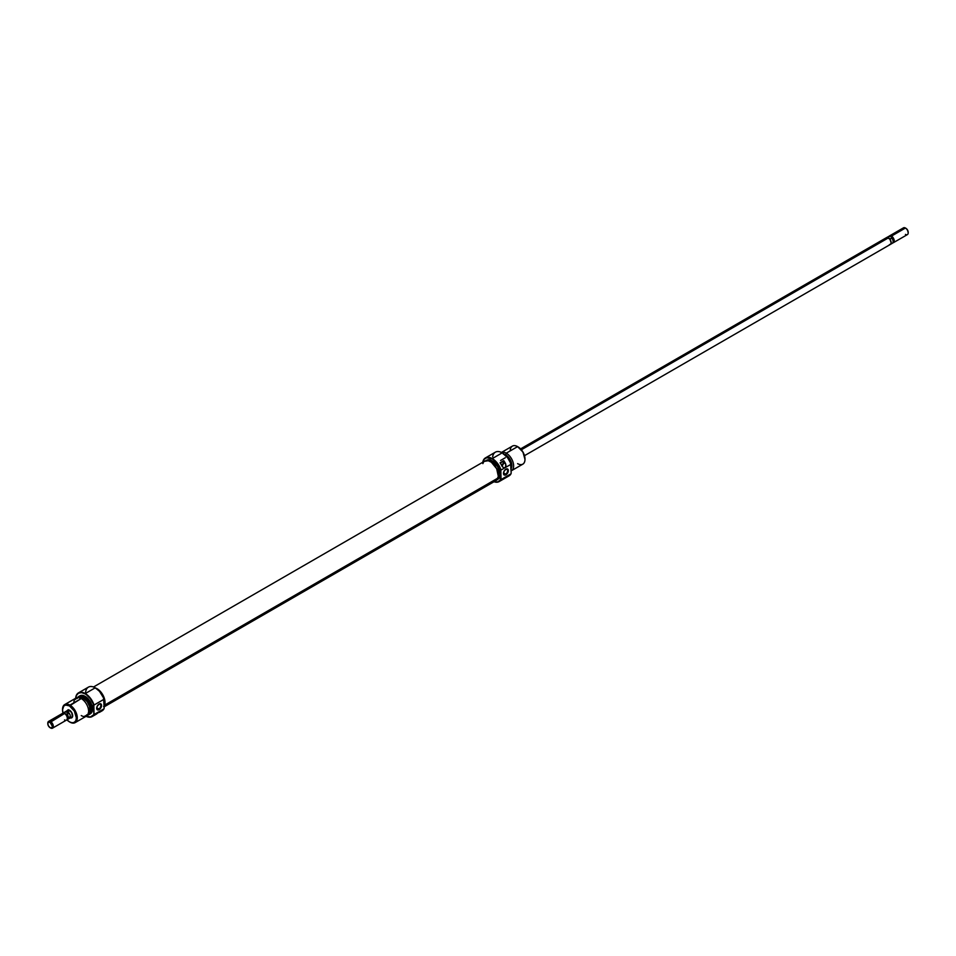 <?xml version="1.0" encoding="UTF-8"?>
<svg xmlns="http://www.w3.org/2000/svg" width="956" height="956" viewBox="0 0 956 956"><rect width="100%" height="100%" fill="white"/><g stroke="black" fill="none" stroke-linecap="round" stroke-linejoin="round"><path stroke-width="1.43" d="M499.116 481.597L509.07 475.861A13.683 7.899 -120 0 0 510.982 473.818L501.028 479.565A13.683 7.899 60 0 1 499.116 481.597A13.683 7.899 60 0 1 494.013 481.74A13.683 7.899 -120 0 0 501.028 479.565L500.848 479.147A13.42 7.744 60 0 1 494.061 481.716M482.816 462.238A13.42 7.744 60 0 1 492.089 458.904L492.28 458.593A13.683 7.899 -120 0 0 482.768 462.262A13.683 7.899 60 0 1 485.445 457.912A13.683 7.899 60 0 1 492.28 458.593L502.223 452.845A13.683 7.899 60 0 1 510.982 464.305L511.161 464.724A13.42 7.744 -120 0 0 502.414 452.953L507.672 457.816L510.528 462.931L511.161 473.196L510.982 464.305A13.683 7.899 -120 0 0 502.223 452.845A13.683 7.899 -120 0 0 495.387 452.164L485.445 457.912M492.663 456.837A13.683 7.899 60 0 1 502.223 452.845L492.28 458.593A13.683 7.899 60 0 1 501.028 470.053L510.982 464.305L501.028 470.053A13.683 7.899 -120 0 0 492.28 458.593L497.347 463.78L500.848 470.687L500.215 480.223L497.347 482.015L493.487 481.501M500.43 463.481L501.769 461.879A2.282 1.315 -60 0 1 502.904 461.772A2.282 1.315 -60 0 1 503.262 463.588A2.282 1.315 -60 0 1 501.792 465.596M505.652 474.128A2.796 1.613 120 0 0 507.624 470.699A2.796 1.613 120 0 0 505.652 469.551L505.915 469.169A3.454 1.996 -60 0 1 508.353 470.579A3.454 1.996 -60 0 1 505.915 474.809L503.669 472.981L505.652 474.128A2.796 1.613 -60 0 1 504.242 474.26A2.796 1.613 -60 0 1 503.812 472.013A2.796 1.613 -60 0 1 505.652 469.551A2.796 1.613 -60 0 1 507.05 469.408A2.796 1.613 -60 0 1 507.481 471.655A2.796 1.613 -60 0 1 505.652 474.128L505.915 474.809L507.636 472.981L508.162 469.611L505.915 469.169L503.884 471.595L503.657 474.367L505.915 474.809A3.454 1.996 -60 0 1 503.465 473.399A3.454 1.996 -60 0 1 505.915 469.169L505.652 469.551A2.796 1.613 120 0 0 503.669 472.981A2.796 1.613 120 0 0 505.652 474.128M524.975 459.107A9.775 5.64 -120 0 0 524.975 458.856A9.775 5.64 -120 0 0 518.068 446.882L517.614 446.619A10.42 6.023 60 0 1 524.975 459.382A10.42 6.023 60 0 1 517.614 463.636M511.484 470.699A10.42 6.023 60 0 1 511.161 470.866A10.42 6.023 -120 0 0 513.169 462.632A10.42 6.023 -120 0 0 506.274 453.168A10.42 6.023 60 0 1 513.085 462.346A10.42 6.023 60 0 1 511.484 470.699L522.824 464.162A10.42 6.023 -120 0 0 524.426 455.809A10.42 6.023 -120 0 0 517.614 446.619L522.956 452.045L524.975 459.382M503.238 453.981L505.64 454.817L506.274 453.168A10.42 6.023 -120 0 0 501.482 452.451A10.42 6.023 60 0 1 506.274 453.168L517.614 446.619L506.274 453.168L505.64 454.817A8.855 5.115 60 0 1 511.161 468.643M511.161 468.524A8.795 5.079 -120 0 0 505.64 454.865L505.64 454.865A8.795 5.079 -120 0 0 504.302 454.267M486.556 460.278L489.102 459.776L492.089 460.816L497.634 466.671L499.928 474.379L499.331 477.498L497.634 479.458A11.078 6.393 -120 0 0 499.331 470.579A11.078 6.393 -120 0 0 492.089 460.816L490.559 461.712L492.089 460.816A11.078 6.393 -120 0 0 486.556 460.278L484.895 461.234M502.259 466.492L501.996 466.002A13.683 7.899 -120 0 0 500.072 462.776L503.764 460.649A13.683 7.899 60 0 1 505.676 463.875L506.035 466.038L504.983 467.723L503.704 467.843L502.259 466.492M482.792 462.357L484.202 459.227L486.819 457.709L492.089 458.904A13.42 7.744 60 0 1 500.848 470.687L501.028 479.565L510.982 473.818A13.683 7.899 60 0 1 506.345 476.494M504.194 454.172A8.855 5.115 60 0 1 505.64 454.817L509.118 458.044L511.424 462.62L511.783 467.006L510.839 469.073M510.803 469.014L511.854 465.632L510.038 459.501L506.847 455.701L503.262 454.04M510.241 450.874A10.42 6.023 60 0 1 517.614 446.619A10.42 6.023 -120 0 0 512.404 446.105L501.064 452.654M511.161 473.196L510.982 473.818L511.161 473.196M501.888 465.799A2.605 1.506 120 0 0 503.609 462.68L503.609 460.732L503.609 462.68L505.676 463.875L503.764 460.649L500.072 462.776L503.298 467.639M501.769 465.871L503.609 462.68L505.676 463.875L505.664 467.042L504.135 467.926M500.478 463.361A2.282 1.315 -60 0 1 501.769 461.879L502.904 461.772L503.382 462.812L501.769 465.608M104.18 706.819L496.056 480.557A11.245 6.501 -120 0 0 498.004 478.024L104.646 705.122A11.245 6.501 60 0 1 104.18 706.173M482.876 463.612L483.497 462.322M484.381 461.366L488.277 460.732L491.372 462.238L496.678 468.739L498.339 476.458L496.487 480.282L494.049 481.083M94.919 687.83L99.544 690.602L103.332 695.837L105.017 701.776L104.025 706.412M95.672 688.069A11.245 6.501 60 0 1 104.646 705.122L498.004 478.024A11.245 6.501 -120 0 0 494.587 465.393A11.245 6.501 -120 0 0 484.812 461.079L93.509 686.994M67.96 710.224A3.908 2.259 60 0 1 69.692 710.296A3.908 2.259 -120 0 0 67.183 711.539L67.601 711.766A3.908 2.259 60 0 1 70.158 715.196A3.908 2.259 60 0 1 69.561 718.326A3.908 2.259 60 0 1 69.322 718.434M70.075 717.884L72.429 717.024L71.724 712.555L68.211 709.722L66.287 711.324M103.989 699.278L104.18 699.696A13.42 7.744 -120 0 0 95.421 687.926L95.242 687.818A13.683 7.899 60 0 1 103.989 699.278A13.683 7.899 -120 0 0 95.242 687.818L99.472 691.296L103.547 697.904L104.18 708.169L103.989 699.278L94.047 705.026L103.989 699.278M85.574 693.399A13.683 7.899 60 0 1 95.242 687.818L85.287 693.554A13.683 7.899 -120 0 0 75.655 698.262A13.42 7.744 60 0 1 85.108 693.877L85.287 693.554A13.683 7.899 60 0 1 94.047 705.026A13.683 7.899 -120 0 0 85.287 693.554L95.242 687.818A13.683 7.899 -120 0 0 88.406 687.137L78.452 692.885A13.683 7.899 60 0 1 85.287 693.554L90.366 698.74L93.234 703.855L93.855 714.12A13.42 7.744 60 0 1 86.088 716.295A13.683 7.899 -120 0 0 94.047 714.538L90.366 716.988L85.108 715.793M98.85 704.417A2.796 1.613 120 0 0 96.867 707.846A2.796 1.613 120 0 0 98.85 708.993L99.113 709.675A3.454 1.996 -60 0 1 96.676 708.265A3.454 1.996 -60 0 1 99.113 704.034L98.85 704.417A2.796 1.613 -60 0 1 100.249 704.273A2.796 1.613 -60 0 1 100.679 706.52A2.796 1.613 -60 0 1 98.85 708.993A2.796 1.613 -60 0 1 97.44 709.125A2.796 1.613 -60 0 1 97.01 706.878A2.796 1.613 -60 0 1 98.85 704.417L97.082 706.46L96.855 709.233L98.181 709.997L100.464 708.42L101.372 704.476L99.113 704.034A3.454 1.996 -60 0 1 101.551 705.444A3.454 1.996 -60 0 1 99.113 709.675L96.867 707.846L98.85 708.993A2.796 1.613 120 0 0 100.822 705.552A2.796 1.613 120 0 0 98.85 704.417M89.123 714.55L90.318 713.857A10.42 6.023 -120 0 0 91.919 705.504A10.42 6.023 -120 0 0 85.108 696.327L83.913 697.02A10.42 6.023 60 0 1 90.724 706.197A10.42 6.023 60 0 1 89.123 714.55A10.42 6.023 60 0 1 87.617 715.016A10.42 6.023 -120 0 0 91.023 707.416A10.42 6.023 -120 0 0 83.913 697.02L83.722 697.247A10.277 5.927 60 0 1 90.689 707.285A10.277 5.927 60 0 1 87.665 714.957M75.118 722.64L86.458 716.092A10.42 6.023 -120 0 0 88.06 707.739A10.42 6.023 -120 0 0 81.248 698.549L69.453 705.898A9.775 5.64 60 0 1 76.361 717.86A9.775 5.64 60 0 1 69.453 721.852L69.907 722.115A10.42 6.023 -120 0 0 77.281 717.86A10.42 6.023 -120 0 0 69.907 705.098A10.42 6.023 60 0 1 76.719 714.287A10.42 6.023 60 0 1 75.118 722.64A10.42 6.023 60 0 1 69.907 722.115L66.8 719.725M63.06 713.248L62.534 709.89L63.705 706.125L65.606 705.026L69.453 705.898L69.907 705.098A10.42 6.023 -120 0 0 62.534 709.352A10.42 6.023 -120 0 0 62.546 709.627A10.42 6.023 60 0 1 64.697 704.584A10.42 6.023 60 0 1 69.907 705.098L81.248 698.549A10.42 6.023 60 0 1 88.621 711.324A10.42 6.023 60 0 1 81.248 715.578M68.653 718.47L70.147 717.621L70.302 715.877L69.143 718.482M88.442 713.033A8.795 5.079 -120 0 0 89.374 705.898A8.795 5.079 -120 0 0 83.722 698.454L82.324 699.266L83.722 698.454L82.515 697.892L79.324 698.011M104.18 705.839A11.078 6.393 -120 0 0 97.082 688.882L95.552 688.165M75.655 698.262A13.683 7.899 60 0 1 78.452 692.885M92.135 716.57L96.281 714.18A13.683 7.899 -120 0 0 97.034 713.63L100.01 711.109L101.073 710.834L100.715 711.503A13.683 7.899 60 0 1 99.962 712.053L102.077 710.834A13.683 7.899 -120 0 0 103.989 708.79L94.047 714.538A13.683 7.899 60 0 1 92.135 716.57A13.683 7.899 60 0 1 86.076 716.307M99.962 712.053A13.683 7.899 60 0 1 98.803 712.531L100.715 711.503L100.022 711.109L101.073 710.834L100.715 711.503L100.022 711.109L95.122 714.658M103.595 706.699L104.766 704.118L104.323 698.633L101.432 692.909L97.082 688.882A11.078 6.393 -120 0 0 96.293 688.463M75.62 699.35L76.337 695.586L78.404 693.208L81.475 692.61L85.108 693.877A13.42 7.744 60 0 1 93.855 705.648L94.047 714.538L103.989 708.79A13.683 7.899 60 0 1 100.93 711.3M77.018 698.549L79.695 696.327L83.913 697.02A10.42 6.023 -120 0 0 77.544 697.569A10.42 6.023 60 0 1 78.703 696.494A10.42 6.023 60 0 1 83.913 697.02L85.108 696.327L83.674 695.657L79.898 695.813A10.42 6.023 -120 0 1 85.108 696.327L89.207 700.127L91.919 705.504L92.338 710.667L90.318 713.857M77.627 697.557A10.277 5.927 60 0 1 83.722 697.247L87.761 700.987L90.856 708.109L90.856 711.384L89.768 713.774L86.506 714.98M88.119 713.248L89.828 710.559L89.47 706.197L87.187 701.656L83.722 698.454A8.795 5.079 -120 0 0 79.683 697.844M73.875 702.803A10.42 6.023 60 0 1 81.248 698.549A10.42 6.023 -120 0 0 76.038 698.035L64.697 704.584M63.036 713.164A9.775 5.64 60 0 1 62.534 709.89A9.775 5.64 60 0 1 69.453 705.898L74.329 711.049L76.361 717.86L75.835 720.609L74.329 722.342L72.094 722.772L69.453 721.852A9.775 5.64 60 0 1 66.86 719.772M70.314 717L70.314 717A3.908 2.259 -120 0 0 72.668 715.458A3.908 2.259 60 0 1 71.867 716.988M104.18 708.169L103.989 708.79L104.18 708.169M98.647 712.124L97.763 712.949L98.647 712.124M69.453 710.153L69.453 710.153A4.565 2.629 60 0 1 72.668 715.733A4.565 2.629 60 0 1 70.027 717.872M902.667 229.631A3.908 2.259 60 0 1 905.44 228.03L891.47 236.096A3.908 2.259 -120 0 0 889.02 236.383A3.908 2.259 60 0 1 889.51 235.905A3.908 2.259 60 0 1 891.47 236.096A3.908 2.259 60 0 1 894.23 240.888A3.908 2.259 60 0 1 893.418 242.669A3.908 2.259 60 0 1 892.761 242.86A3.908 2.259 -120 0 0 894.23 240.888L893.609 240.888A3.477 2.008 -120 0 0 892.008 237.303L890.347 239L888.399 237.877L521.379 449.762L888.399 237.865A3.908 2.259 -120 0 0 886.439 237.674L885.842 238.367M889.45 244.617L890.693 244.162L891.159 242.657L889.928 239.299L887.359 237.279L888.865 236.407A3.884 2.247 -120 0 0 888.423 236.562A3.884 2.247 -120 0 0 888.052 236.873A3.884 2.247 60 0 1 888.865 236.407L890.311 236.311A3.477 2.008 60 0 1 892.008 237.303A3.477 2.008 60 0 1 893.609 240.888A3.477 2.008 60 0 1 892.964 242.43A3.477 2.008 -120 0 0 893.286 242.119A3.477 2.008 -120 0 0 893.609 240.888L894.23 240.888A3.908 2.259 -120 0 0 891.47 236.096L905.44 228.03A3.908 2.259 -120 0 0 903.48 227.839L889.51 235.905M892.307 243.29L890.335 244.425A3.908 2.259 -120 0 0 890.944 241.318A3.908 2.259 -120 0 0 888.399 237.865L887.359 237.279L888.387 237.865L887.359 237.279L890.311 236.311A3.477 2.008 -120 0 0 889.928 236.299A3.477 2.008 -120 0 0 889.773 236.323A3.477 2.008 60 0 1 890.311 236.311L892.008 237.303L890.311 236.311L892.008 237.303L891.852 238.128A3.884 2.247 60 0 1 892.737 242.884A3.884 2.247 60 0 1 891.852 243.445A3.884 2.247 -120 0 0 892.307 243.29A3.884 2.247 -120 0 0 891.852 238.128L890.347 239L886.439 237.674L520.59 448.89M67.183 711.587L65.653 711.682L68.641 713.403L65.653 711.682L63.992 713.379L64.148 712.555A3.884 2.247 -120 0 0 63.263 713.116A3.884 2.247 -120 0 0 63.239 713.14A3.884 2.247 60 0 1 63.694 712.71A3.884 2.247 60 0 1 64.148 712.555L69.884 710.439L67.601 711.742A3.884 2.247 -120 0 0 65.665 711.575A3.884 2.247 -120 0 0 65.307 711.885L67.601 711.742L69.907 714.49L67.601 711.766L65.319 711.862M61.77 715.112A3.908 2.259 60 0 1 64.53 713.523L64.53 713.523A3.908 2.259 60 0 1 67.302 718.303L67.302 717.956A3.477 2.008 -120 0 0 65.689 714.371A3.477 2.008 -120 0 0 64.841 713.702A3.477 2.008 -120 0 0 64.697 713.618M50.56 721.589L50.106 722.389A3.262 1.876 60 0 1 52.401 726.369A3.262 1.876 60 0 1 50.106 727.707L50.56 727.97A3.908 2.259 -120 0 0 53.333 726.369A3.908 2.259 -120 0 0 50.56 721.589A3.908 2.259 60 0 1 53.118 725.03A3.908 2.259 60 0 1 52.52 728.161A3.908 2.259 60 0 1 50.56 727.97L48.469 725.986L47.8 723.716L48.469 722.222L50.106 722.389L52.401 726.369L51.732 727.863L50.106 727.707A3.262 1.876 60 0 1 47.8 723.716A3.262 1.876 60 0 1 50.106 722.389L64.53 713.523L50.56 721.589A3.908 2.259 -120 0 0 47.8 723.178A3.908 2.259 -120 0 0 47.812 723.465A3.908 2.259 60 0 1 48.613 721.398A3.908 2.259 60 0 1 50.56 721.589M52.52 728.161L66.49 720.095A3.908 2.259 -120 0 0 67.302 718.303A3.908 2.259 -120 0 0 64.53 713.523A3.908 2.259 -120 0 0 62.582 713.331L48.613 721.398M67.577 719.438L69.549 718.303A3.884 2.247 -120 0 0 70.147 715.196A3.884 2.247 -120 0 0 67.601 711.766L68.641 713.403L67.135 714.275A3.884 2.247 60 0 1 67.577 719.438A3.884 2.247 60 0 1 67.135 719.593L67.135 719.593A3.884 2.247 -120 0 0 67.135 714.275L65.689 714.371A3.477 2.008 60 0 1 67.302 717.956L67.302 718.303A3.908 2.259 60 0 1 64.53 719.904M65.438 711.706A3.908 2.259 60 0 1 65.653 711.551A3.908 2.259 60 0 1 67.601 711.742L68.641 713.403L67.135 714.275L64.53 713.523M893.418 242.669L907.387 234.602A3.908 2.259 -120 0 0 907.985 231.471A3.908 2.259 -120 0 0 905.44 228.03L905.44 228.03A3.908 2.259 60 0 1 908.2 232.822A3.908 2.259 60 0 1 905.44 234.411M908.2 232.822L907.531 230.014L905.894 228.293A3.262 1.876 -120 0 1 908.2 232.284A3.262 1.876 -120 0 1 908.188 232.535M888.865 236.407L890.311 236.311M890.347 239L888.399 237.889L890.347 239M495.316 463.493L493.762 464.389M497.634 479.458L495.973 480.414M68.665 709.818L63.694 712.71M78.703 696.494L79.898 695.813M72.572 716.582L69.561 718.326M505.294 457.733L500.597 460.445M889.259 236.359L889.928 236.299M63.263 713.116L62.714 713.881M886.451 237.697L888.423 236.562M892.737 242.884L893.286 242.119M890.347 244.449L524.509 455.665M498.267 470.806L497.67 471.165"/></g></svg>
